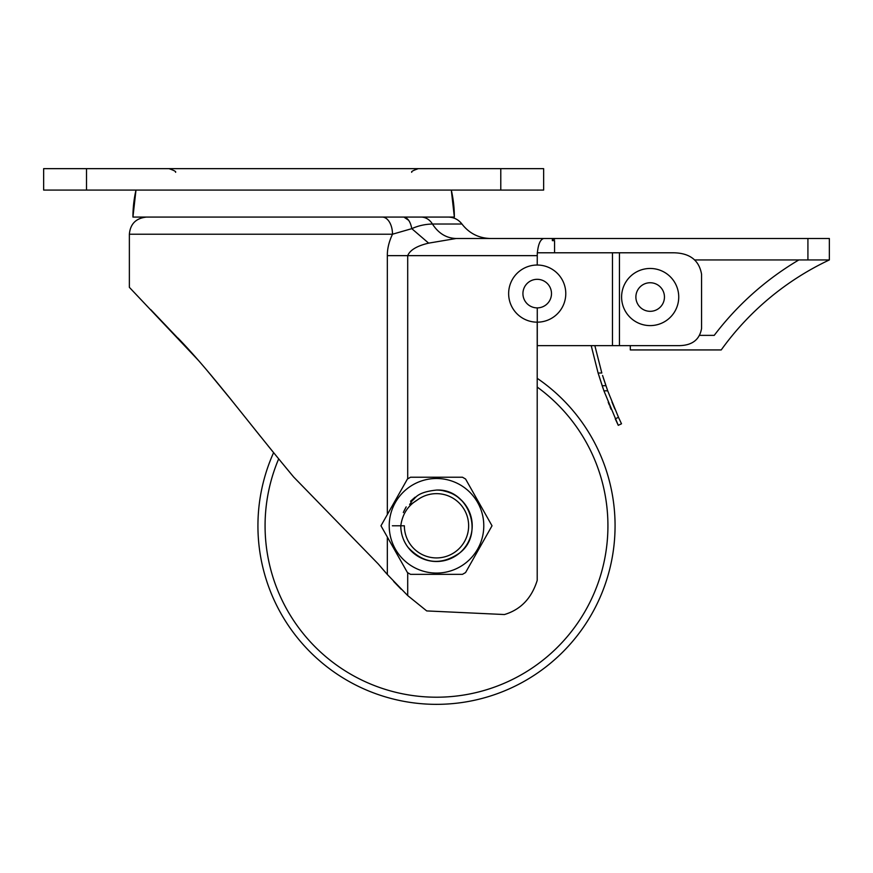 <?xml version="1.0" encoding="UTF-8"?>
<svg xmlns="http://www.w3.org/2000/svg" width="873" height="873" viewBox="0 0 873 873"><rect width="100%" height="100%" fill="white"/><g stroke="black" fill="none" stroke-linecap="round" stroke-linejoin="round"><path stroke-width="1.31" d="M43.65 190.074L543.639 190.074L543.639 168.653L43.65 168.653L43.65 190.074M454.353 217.071A120.605 120.605 90 0 0 451.308 190.118L454.353 217.071L132.936 217.071A120.605 120.605 -90 0 1 135.981 190.118L132.936 217.071M448.536 492.154L442.666 490.604M392.37 525.786L400.783 525.786C402.377 514.241 407.877 505.653 417.283 500.022C411.107 504.299 408.673 505.631 410.004 503.994L412.394 500.425C415.395 498.996 415.472 492.285 436.5 490.069A35.717 35.717 0 0 1 472.217 525.786L471.595 519.151M472.217 525.786A35.717 35.717 0 0 1 436.5 561.503A35.717 35.717 0 0 1 400.783 525.786C400.849 533.774 403.271 540.976 408.051 547.371C423.645 563.925 440.832 565.802 459.624 553.002C485.148 533.654 468.43 488.247 436.456 490.069L436.5 490.069A35.717 35.717 0 0 1 472.217 525.786A35.717 35.717 0 0 1 436.5 561.503A35.717 35.717 0 0 1 400.783 525.786L404.363 525.786A32.137 32.137 0 0 0 436.544 557.923A32.137 32.137 0 0 0 468.637 525.732A32.137 32.137 0 0 0 417.283 500.022M446.048 491.368L445.394 491.193M440.003 561.328L440.996 561.208M415.079 497.206L410.736 501.058M406.196 506.886L403.588 511.916M469.685 512.593L466.815 506.907M462.723 501.539L457.998 497.272M451.166 493.223L446.289 491.434M445.055 491.106L444.215 490.91M415.111 497.184L410.539 501.266M405.792 507.562L403.883 511.251M403.839 511.338L403.326 512.549M483.784 525.786A47.284 47.284 0 0 1 436.5 573.07A47.284 47.284 0 0 1 389.216 525.786A47.284 47.284 0 0 1 436.5 478.502A47.284 47.284 0 0 1 483.784 525.786M400.98 529.464A35.717 35.717 0 0 0 401.864 534.494M403.664 539.83A35.717 35.717 0 0 0 406 544.359M411.074 550.863A35.717 35.717 0 0 0 415.952 554.988M422.041 558.436A35.717 35.717 0 0 0 428.076 560.488M407.429 572.557L380.977 525.786L407.429 479.015L410.528 477.225L462.472 477.225L465.571 479.015L492.023 525.786L465.571 572.557L462.472 574.347L410.528 574.347L407.429 572.557M537.211 378.325A178.572 178.572 0 0 1 615.072 525.786A178.572 178.572 0 0 1 615.061 526.976A178.572 178.572 0 0 1 435.911 704.347A178.572 178.572 0 0 1 257.928 525.786A178.572 178.572 0 0 1 257.939 524.597A178.572 178.572 0 0 1 273.598 452.64L268.022 445.776M615.061 526.976A178.572 178.572 0 0 0 615.072 525.786A178.572 178.572 0 0 1 615.061 526.976M257.939 524.597A178.572 178.572 0 0 0 257.928 525.786M178.703 338.8L197.865 359.829M208.178 371.822L216.46 381.708M227.22 394.869L232.098 400.903M150.789 309.686L188.077 348.862M387.339 537.746L387.339 574.489L378.216 563.925L293.644 476.996L283.921 465.211M232.054 400.86L208.276 371.931M197.767 359.709L129.368 287.337L129.368 234.215C130.284 223.903 136.002 218.185 146.5 217.071M401.133 589.22L393.647 581.44M386.281 573.299L381.261 567.515M537.375 252.788C538.248 244.091 540.376 239.333 543.737 238.504L554.573 238.504L554.573 239.213L552.358 239.213L552.358 240.642L554.573 240.642L554.573 252.788M537.266 307.885L537.288 345.643L679.249 345.643C692.169 345.402 699.6 339.695 701.565 328.499L701.565 274.22C699.109 260.23 689.812 253.083 673.672 252.788L537.288 252.788L537.222 265.032A28.569 28.569 0 0 0 508.643 293.601A28.569 28.569 0 0 0 537.211 322.17A28.569 28.569 0 0 0 565.78 293.601A28.569 28.569 0 0 0 537.233 265.032M678.736 297.027A28.569 28.569 0 0 0 651.378 268.491A28.569 28.569 0 0 0 621.598 297.027A28.569 28.569 0 0 0 648.955 325.574A28.569 28.569 0 0 0 678.736 297.027M537.211 322.17L537.211 580.359C531.635 598.267 520.701 609.66 504.43 614.537L426.711 610.925L407.702 595.572L387.339 574.489M196.327 358.061L198.095 360.08M207.97 371.56L211.31 375.543M214.703 379.591L218.981 384.775M224.983 392.119L232.185 401.023M250.038 423.35L260.645 436.62M293.644 476.996C245.237 418.811 212.27 373.491 178.005 338.069M382.221 217.071L382.178 217.071A17.144 10.312 90 0 1 392.49 234.215C388.965 241.745 387.241 248.881 387.339 255.647L387.339 513.815M129.368 234.215L392.49 234.215L411.783 228.661C410.452 221.611 407.756 217.748 403.697 217.071L395.96 217.071M390.602 217.071L388.561 217.071M403.904 217.082L408.695 220.323M543.377 238.504L490.637 238.504M537.277 255.647L407.702 255.647C409.994 250.06 416.967 245.891 428.632 243.141L411.783 228.661C418.2 225.747 425.086 224.197 432.441 224.023C438.464 233.364 446.354 238.187 456.121 238.504L543.737 238.504M428.632 243.141L456.121 238.504M388.889 217.071L395.764 217.071M694.471 259.936L829.35 259.936L829.35 238.504L554.573 238.504M699.699 335.363L714.234 335.363A294.136 294.136 0 0 1 798.86 259.936M829.35 259.936A279.851 279.851 0 0 0 721.229 349.931L630.306 349.931L630.306 345.643M621.5 423.787L618.27 425.326L621.5 423.787L618.52 417.392M603.385 378.085L607.706 390.831L618.488 417.305L615.258 418.844L618.27 425.326L603.92 390.831L607.706 390.831L602.566 375.466M594.851 345.643L601.824 373.022L598.103 373.022L603.92 390.831M611.951 401.984L612.453 403.25M613.162 404.985L613.828 406.6M614.472 408.138L614.843 409.001M614.417 407.997L612.399 403.108M603.014 388.278L598.103 373.022L591.207 345.643M610.543 407.997L611.078 409.284M608.208 402.246L608.557 403.108M609.31 405.007L608.612 403.25M610.598 408.127L609.965 406.589M500.786 190.074L500.786 168.653M86.503 168.653L86.503 190.074M265.076 525.786A171.424 171.424 0 0 1 278.683 458.849A171.424 171.424 0 0 0 265.076 524.64A171.424 171.424 0 0 0 265.076 525.786A171.424 171.424 0 0 0 435.933 697.211A171.424 171.424 0 0 0 607.924 526.921A171.424 171.424 0 0 0 607.924 525.786A171.424 171.424 0 0 0 537.211 387.066A171.424 171.424 0 0 1 607.924 524.979M265.076 526.583A171.424 171.424 0 0 0 436.904 697.211A171.424 171.424 0 0 0 607.924 525.786M619.437 252.788L619.437 345.643M612.464 345.643L612.464 252.788M387.339 255.647L407.702 255.647L407.702 478.611M407.702 572.961L407.702 595.572M522.927 293.601A14.284 14.284 0 0 1 537.211 279.316A14.284 14.284 0 0 1 551.496 293.601A14.284 14.284 0 0 1 537.211 307.885A14.284 14.284 0 0 1 522.927 293.601M421.07 217.071A17.144 14.143 90 0 1 432.441 224.023L461.948 224.023C469.227 233.397 478.797 238.22 490.659 238.504M635.882 297.027A14.284 14.284 0 0 1 650.167 282.743A14.284 14.284 0 0 1 664.451 297.027A14.284 14.284 0 0 1 650.167 311.323A14.284 14.284 0 0 1 635.882 297.027M807.918 259.936L807.918 238.504M605.906 385.702L602.13 385.702M411.718 172.287C410.997 171.632 413.202 170.421 418.342 168.653M175.582 172.287C176.302 171.632 174.087 170.421 168.947 168.653M461.948 224.023C458.456 219.527 453.851 217.213 448.165 217.071"/></g></svg>
